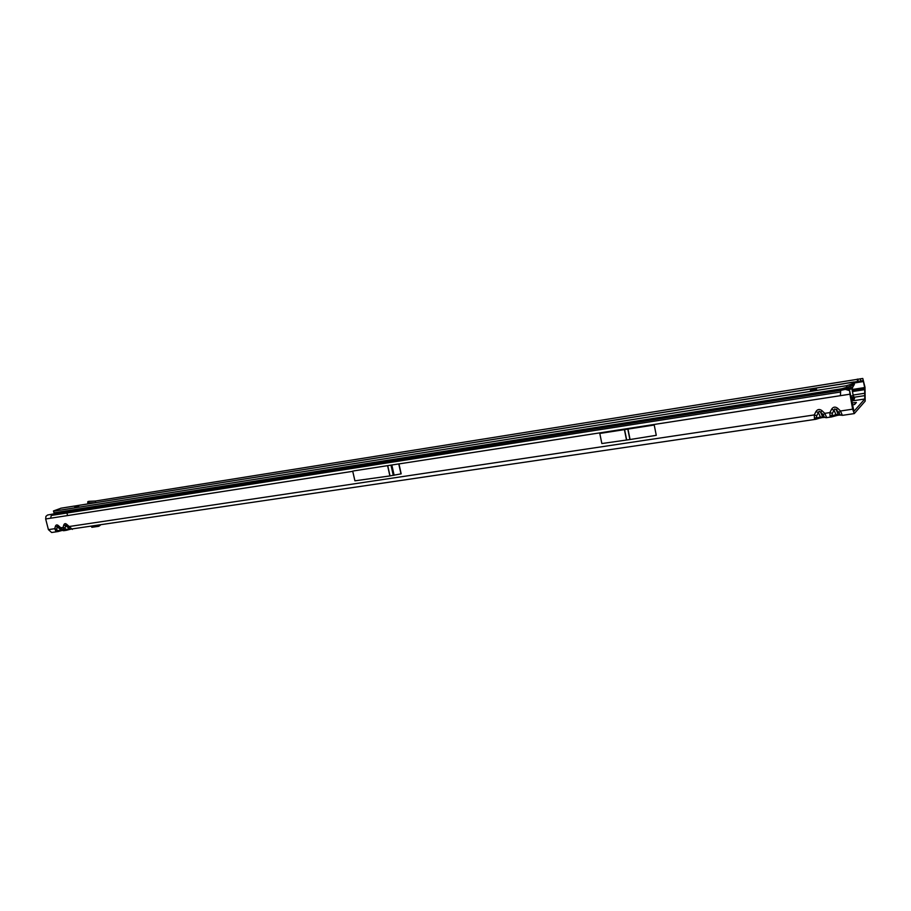 <?xml version="1.0" encoding="UTF-8"?>
<svg xmlns="http://www.w3.org/2000/svg" width="911" height="911" viewBox="0 0 911 911"><rect width="100%" height="100%" fill="white"/><g stroke="black" fill="none" stroke-linecap="round" stroke-linejoin="round"><path stroke-width="1.37" d="M814.457 418.445L816.438 417.489L816.746 415.723L814.275 414.926L814.457 418.445L815.789 419.299L819 418.308M821.756 417.113L820.344 416.942L819.49 418.16L822.155 417.591L822.542 416.612L825.355 417.591M842.333 415.302L840.511 410.998L837.778 408.379C835.285 406.431 833.201 406.75 831.538 409.312L829.887 412.581L830.046 416.122L832.039 415.165L832.369 413.389L829.887 412.581L824.774 413.355L822.075 410.747C819.604 408.811 817.543 409.119 815.903 411.67L818.363 412.478L819.16 411.237L820.572 412.148L822.542 416.612L826.14 417.693L826.755 417.671L824.774 413.355L823.271 414.744L824.182 416.817M831.538 409.312L834.02 410.121L834.818 408.88L836.241 409.791L838.166 414.289L835.945 414.619L834.556 416.008M64.146 529.883L65.387 529.211L65.102 527.993L63.11 527.435L64.146 529.883L66.173 530.35L69.373 529.507L66.776 530.202M72.356 529.393L67.061 524.622C65.524 523.165 64.419 523.335 63.724 525.123L65.717 525.693L69.464 528.631L69.373 529.507L70.762 529.154M65.102 527.993L65.82 524.85L66.765 525.385M55.787 531.124L57.029 530.464L56.733 529.245L54.751 528.687L55.787 531.124L57.814 531.591L62.347 530.396M63.964 530.635L58.657 525.886C57.142 524.429 56.038 524.599 55.355 526.387L57.347 526.945L61.105 529.872L61.026 530.737L62.358 530.407M56.733 529.245L57.439 526.114L58.384 526.638M849.94 394.201L852.639 409.176L854.279 413.594L865.177 401.136L864.995 387.198L862.785 378.464L864.676 387.551L864.79 398.984L853.937 411.305L849.621 390.637L849.94 394.201L398.961 463.915M851.944 402.935L856.386 402.503L854.586 404.495L852.309 404.974M840.227 392.072L51.278 515.467L53.032 514.02L840.682 390.386L840.397 395.681M51.278 515.467L50.629 518.2L45.664 518.974L48.408 529.633L51.631 532.502L57.814 531.591M399.018 464.154L401.182 473.845L389.897 475.929L354.914 480.826L352.694 471.101M599.791 433.454L601.852 443.543L630.07 439.523L656.273 435.321L654.223 425.016L599.791 433.454L654.223 425.016M826.653 417.625L831.356 416.987L837.744 415.279L837.346 414.801M830.046 416.122L832.403 416.691L833.269 415.473L832.039 415.165M70.728 529.12L815.789 419.299L817.668 417.796L816.438 417.489M399.895 463.745L353.719 470.907L399.895 463.745M63.713 530.714L66.754 530.225L66.833 529.348L65.387 529.211M45.664 518.974L45.926 516.343L47.588 515.011L53.032 514.02M88.071 503.885L87.763 503.225L88.8 502.895L95.507 502.656L95.302 501.05L862.785 378.464M96.145 502.599L863.104 380.639M857.57 381.345L857.251 379.17M63.724 525.123L63.11 527.435L60.365 527.845L60.228 528.722M61.105 529.872L58.475 530.601L58.406 531.466L61.026 530.737M58.657 525.886L60.08 528.551M815.903 411.67L814.275 414.926L68.769 526.581L68.621 527.469M67.061 524.622L68.473 527.298M840.682 390.386L845.34 389.35L849.621 390.637M854.279 413.594L842.447 415.348L838.166 414.289L841.058 415.279M852.639 409.176L840.511 410.998L838.974 412.41L839.851 414.494M837.778 408.379L836.241 409.791L838.974 412.41M822.075 410.747L820.572 412.148L823.271 414.744M87.775 503.168L87.82 501.676L88.754 501.346L95.302 501.05M88.754 501.346L88.8 502.895M100.221 525.305L98.695 526.296L91.943 527.287L91.533 526.592M843.985 388.257L842.641 388.576M810.403 390.25L816.529 389.282L810.403 390.25M74.816 506.983L78.665 506.231L74.816 506.983M54.011 512.825L53.453 510.957L54.011 512.825L842.015 388.735L851.865 385.729L854.006 383.622L854.37 384.385L854.199 382.256L854.347 384.294M854.199 382.256L845.237 383.394M841.878 390.113L852.764 387.107L854.37 384.385M63.212 511.367L66.583 511.891M847.811 389.578L852.047 388.872L853.197 395.67L852.047 388.872L852.628 387.676L851.865 387.437L852.764 387.107M67.585 515.569L66.924 513.018M851.432 400.123L854.04 399.394L854.598 397.993L853.197 395.67L850.703 396.08M851.147 398.506L853.755 397.925L854.256 396.866M53.453 510.957L61.06 508.201M846.877 387.551L846.535 385.706L53.601 511.208M852.115 385.547L851.842 384.055L846.535 385.706M851.842 384.055L853.858 382.016M837.858 384.601L845.009 383.429M854.324 382.563L854.347 383.303M819.558 418.115L822.064 417.58M822.234 417.557L823.965 417.443M835.136 415.803L837.653 415.268M837.813 415.245L839.6 415.131M69.407 529.485L70.751 529.143M851.591 400.999L864.79 398.984M352.751 471.329L50.629 518.2M55.355 526.387L54.751 528.687L48.408 529.633M864.3 393.336L853.174 395.055M864.71 395.636L854.359 397.219M864.175 389.714L852.354 391.559M852.195 390.648L864.721 388.69M864.676 387.551L852.127 389.521M854.381 382.984L863.594 381.515M863.298 380.661L854.119 382.119M844.167 383.702L838.279 384.647M858.173 381.253L857.855 379.078M860.736 380.912L860.417 378.737M58.475 530.601L57.029 530.464M69.464 528.631L66.833 529.348M832.369 413.389L834.02 410.121L835.945 414.619L833.269 415.473M816.746 415.723L818.363 412.478L820.344 416.942L817.668 417.796M400.977 473.879L398.756 463.95M394.133 475.269L391.912 465.35M393.29 475.417L391.07 465.498M390.022 475.906L387.801 466.011M389.897 475.929L387.665 466.022M630.07 439.523L628.009 429.309M629.9 439.546L627.85 429.332M626.688 440.036L624.627 429.833M626.517 440.059L624.468 429.855M98.695 526.296L98.286 525.59M91.624 526.581L91.943 527.287M64.43 511.914L841.081 389.885M852.434 387.209L841.753 389.919L66.275 511.731M63.497 511.595L848.688 388.063M854.472 398.642L854.188 397.185L850.954 397.469M854.119 399.303L853.835 397.845M852.764 399.849L852.457 398.312M850.248 386.389L849.963 384.784M837.79 384.579L60.673 508.258M62.278 530.327L63.656 530.726M57.826 531.591L58.406 531.466M91.476 526.604L91.738 527.196M854.04 399.394L853.755 397.925M851.865 385.729L851.591 384.226M845.112 383.383L853.914 381.982M60.855 508.213L837.813 384.556"/></g></svg>
